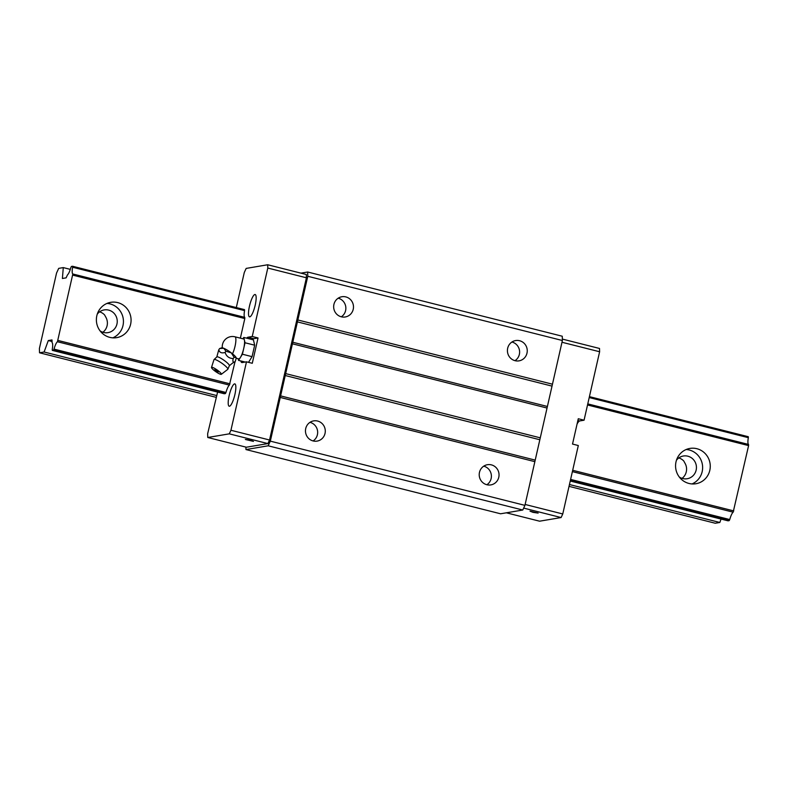 <?xml version="1.0" encoding="UTF-8"?>
<svg xmlns="http://www.w3.org/2000/svg" width="788" height="788" viewBox="0 0 788 788"><rect width="100%" height="100%" fill="white"/><g stroke="black" fill="none" stroke-linecap="round" stroke-linejoin="round"><path stroke-width="1.18" d="M216.808 356.934L218.788 349.764C219.527 352.581 221.625 353.477 225.082 352.443C226.432 356.403 229.15 358.441 233.218 358.55C232.48 361.623 233.09 362.766 235.06 361.988L234.972 362.007C234.903 361.347 233.031 362.588 229.377 365.75A7.673 1.379 -145 0 0 229.426 365.602A7.673 1.379 -145 0 0 224.127 360.372A7.673 1.379 -145 0 0 217.055 356.797A7.673 1.379 -145 0 0 216.927 356.836A7.673 1.379 -145 0 0 216.828 356.915M221.329 374.31L227.781 369.336A8.441 1.517 -145 0 0 227.821 369.306A8.441 1.517 -145 0 0 222.492 363.682A8.441 1.517 -145 0 0 214.287 359.436A8.441 1.517 -145 0 0 214.001 359.614A8.441 1.517 -145 0 0 213.981 359.663L211.499 367.425A6.008 1.084 -145 0 0 215.528 371.493A6.008 1.084 -145 0 0 221.182 374.369A6.008 1.084 -145 0 0 221.329 374.31A6.008 1.084 -145 0 0 217.646 370.34A6.008 1.084 -145 0 0 211.716 367.267A6.008 1.084 -145 0 0 211.499 367.425M235.06 361.988L236.262 358.077A8.954 1.615 35 0 1 236.242 358.185M236.055 357.417A8.954 1.615 35 0 0 231.258 352.837L234.085 357.319L236.124 357.555A8.954 1.615 35 0 1 236.262 358.077M232.509 353.822A10.234 2.374 104.2 0 0 235.031 346.296A10.234 2.374 104.2 0 0 234.991 336.811L243.679 338.998A10.234 2.374 104.2 0 1 244.398 340.101A10.234 2.374 104.2 0 1 243.719 348.493L242.409 354.226L252.061 356.659L248.525 362.342M218.118 372.074L218.059 372.074A3.841 3.841 0 0 1 214.72 369.73L218.118 372.074M221.822 347.804A8.954 1.615 35 0 1 223.753 348.266L219.655 348.523L221.674 347.843A8.954 1.615 35 0 1 221.822 347.804M242.931 338.81L243.778 337.451L253.431 339.884L254.672 345.193L252.061 356.659M242.409 354.226L238.567 360.392L245.147 362.047M218.788 349.764L219.655 348.523M225.082 352.443L225.949 351.202L231.258 352.837M223.753 348.266L225.949 351.202M243.778 337.451L245.019 342.76L243.719 348.493A10.234 2.374 104.2 0 1 240.488 357.309A10.234 2.374 104.2 0 1 238.666 358.845L236.252 358.235M233.218 358.55L234.085 357.319M245.019 342.76L254.672 345.193M238.567 360.392L238.173 358.717M224.009 348.375A8.954 1.615 35 0 1 230.933 352.591M246.634 338.17A13.051 3.024 104.2 0 1 247.915 337.234L252.239 336.496L267.792 268.048L267.693 264.758L246.171 268.413L244.28 272.51L236.311 307.566M252.426 339.638A13.051 3.024 104.2 0 1 253.706 338.692L258.031 337.963L252.278 363.288L246.486 361.82L242.162 362.559A13.051 3.024 104.2 0 1 241.837 362.549A13.051 3.024 104.2 0 1 240.882 360.973M577.052 424.111A13.051 3.024 104.2 0 1 579.741 420.94L584.066 420.201L599.619 351.753L561.982 342.258M532.964 512.338L530.029 511.156L538.125 513.096L532.964 512.338M234.883 394.581A11.515 2.669 -75.8 0 0 234.844 383.894A11.515 2.669 -75.8 0 0 229.16 395.546A11.515 2.669 -75.8 0 0 229.209 406.224A11.515 2.669 -75.8 0 0 229.485 406.234A11.515 2.669 -75.8 0 0 234.883 394.581M255.194 305.192A11.515 2.669 -75.8 0 0 255.145 294.515A11.515 2.669 -75.8 0 0 249.471 306.168A11.515 2.669 -75.8 0 0 249.51 316.845A11.515 2.669 -75.8 0 0 249.796 316.855A11.515 2.669 -75.8 0 0 255.194 305.192M486.876 484.738A10.234 9.899 80.4 0 0 498.784 477.242A10.234 9.899 80.4 0 0 487.417 464.713A10.234 9.899 80.4 0 0 486.876 484.738A10.234 9.899 80.4 0 0 483.763 466.171A10.234 9.899 80.4 0 0 483.743 466.161M345.834 296.909A10.234 9.899 80.4 0 0 333.669 306.443A10.234 9.899 80.4 0 0 353.231 309.27A10.234 9.899 80.4 0 0 345.834 296.909M338.21 298.199A10.234 9.899 80.4 0 0 338.19 298.199A10.234 9.899 80.4 0 1 341.342 316.776M317.633 421.048A10.234 9.899 80.4 0 0 305.468 430.583A10.234 9.899 80.4 0 0 325.03 433.41A10.234 9.899 80.4 0 0 317.633 421.048M309.999 422.338A10.234 9.899 80.4 0 0 309.989 422.338A10.234 9.899 80.4 0 1 313.141 440.916M519.597 340.731A10.234 9.899 80.4 0 0 507.423 350.266A10.234 9.899 80.4 0 0 526.995 353.103A10.234 9.899 80.4 0 0 519.597 340.731M511.964 342.031A10.234 9.899 80.4 0 0 511.944 342.022A10.234 9.899 80.4 0 1 515.096 360.599M250.535 440.216L245.363 439.458L253.46 441.398L250.535 440.216M300.927 273.15L307.655 272.008L307.783 276.283L270.323 441.142L268.166 445.801L245.974 449.564L245.905 447.111M217.606 392.069L207.648 433.735L207.766 437.488L246.378 447.229L267.89 443.585L269.545 439.999L306.404 277.79L306.305 274.5L267.693 264.758M307.655 272.008L562.258 336.23L562.386 340.505L524.926 505.364L522.769 510.023L500.577 513.786L245.974 449.564M234.942 362.017L229.387 385.105A8.954 2.078 -75.8 0 0 225.969 392.473L225.427 393.557L224.255 393.754L52.303 350.374L52.254 349.399A8.954 2.078 -75.8 0 0 52.087 342.672L51.998 339.933L48.295 340.554L44.108 352.009L39.528 352.788L39.4 348.513L52.934 288.93L56.549 273.032L58.706 268.373L63.286 267.595L62.4 278.489L66.103 277.859L67.492 274.874A8.954 2.078 -75.8 0 0 70.851 267.536L71.403 266.462L72.545 266.265L72.624 267.24A8.954 2.078 -75.8 0 0 72.831 273.988L57.435 341.736A8.954 2.078 -75.8 0 0 54.027 349.104L53.476 350.187L52.303 350.374M584.066 420.201L578.274 418.743L572.521 444.068L578.313 445.525L562.76 513.963L525.133 504.468M599.619 351.753L599.52 348.463L562.346 339.086M547.039 408.036L292.437 343.814M546.99 406.372L292.387 342.15M506.349 512.811L539.593 521.193L561.105 517.549L523.665 508.102M561.105 517.549L562.76 513.963M522.769 510.023L268.166 445.801M524.926 505.364L270.323 441.142M539.435 439.645L284.832 375.423M540.273 437.832L285.67 373.611M207.766 437.488L229.278 433.843L267.89 443.585M229.278 433.843L230.933 430.258L269.545 439.999M267.792 268.048L306.404 277.79M562.386 340.505L307.783 276.283M551.62 386.012L297.017 321.79M534.806 460.005L280.203 395.783M230.933 430.258L246.486 361.82M244.497 309.635L244.576 310.61A8.954 2.078 -75.8 0 0 244.773 317.367L244.763 318.519M72.88 275.16L244.822 318.529L240.37 338.16M534.855 461.66L280.252 397.438M552.457 384.199L297.854 319.977M258.031 337.963L252.239 336.496M100.106 330.911A11.515 11.14 80.4 0 0 117.245 321.721A11.515 11.14 80.4 0 0 97.259 314.156M117.678 302.602A17.907 17.336 80.4 0 0 110.734 302.326A17.907 17.336 80.4 0 0 96.382 319.288A17.907 17.336 80.4 0 0 109.778 337.363A17.907 17.336 80.4 0 0 116.722 337.638A17.907 17.336 80.4 0 0 130.621 324.242A17.907 17.336 80.4 0 0 117.678 302.602M112.832 337.845A17.907 17.336 80.4 0 0 123.381 319.958A17.907 17.336 80.4 0 0 110.044 303.902A17.907 17.336 80.4 0 0 106.991 303.419M679.295 477.016A11.515 11.14 80.4 0 0 696.434 467.826A11.515 11.14 80.4 0 0 676.449 460.251M696.868 448.707A17.907 17.336 80.4 0 0 689.924 448.421A17.907 17.336 80.4 0 0 675.572 465.383A17.907 17.336 80.4 0 0 688.968 483.458A17.907 17.336 80.4 0 0 695.912 483.743A17.907 17.336 80.4 0 0 709.811 470.347A17.907 17.336 80.4 0 0 696.868 448.707M692.022 483.94A17.907 17.336 80.4 0 0 702.571 466.063A17.907 17.336 80.4 0 0 689.234 449.997A17.907 17.336 80.4 0 0 686.181 449.515M682.083 478.355A11.515 11.14 80.4 0 0 684.87 463.029L683.777 461.019A11.515 11.14 80.4 0 0 678.813 457.936M748.295 436.71L589.414 396.64L748.295 436.71L748.344 437.685A8.954 2.078 -75.8 0 0 748.551 444.442L748.541 445.594M721.069 519.065L719.828 522.464L715.248 523.242L569.035 486.354M587.523 404.973L748.6 445.604L733.165 512.18A8.954 2.078 -75.8 0 0 729.747 519.548L729.205 520.632L728.023 520.829L570.246 481.025L728.053 520.829M102.893 332.26A11.515 11.14 80.4 0 0 105.681 316.934L104.577 314.914A11.515 11.14 80.4 0 0 99.623 311.841M215.932 397.28L39.528 352.788M70.309 269.368L63.286 267.595M52.047 341.509L48.295 340.554M733.766 510.91L572.689 470.278L733.697 510.92M229.988 383.825L58.046 340.455M719.828 522.464L569.448 484.531M216.365 395.468L44.108 352.009M229.929 383.845L57.977 340.465M253.706 338.692L247.915 337.234M577.88 420.467L579.741 420.94M748.344 437.685L589.207 397.546M244.576 310.61L72.624 267.24M748.551 444.442L587.769 403.889M244.773 317.367L72.831 273.988M72.575 266.265L244.526 309.635L72.604 266.275M733.165 512.18L572.384 471.628M229.387 385.105L57.435 341.736M729.747 519.548L570.611 479.409M225.969 392.473L54.027 349.104M224.284 393.754L52.333 350.374M729.205 520.632L570.354 480.562M225.427 393.557L53.476 350.187M216.927 356.836L214.001 359.614M227.821 369.306L229.426 365.602M234.991 336.811A10.234 10.234 0 0 0 222.305 347.813"/></g></svg>
